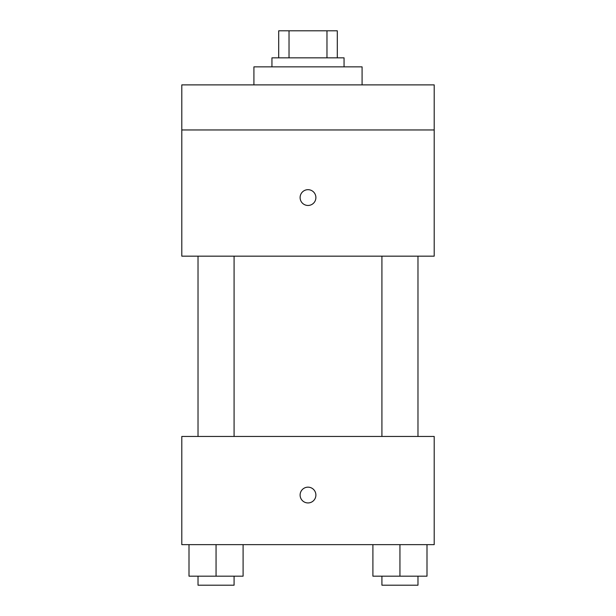 <?xml version="1.0" encoding="UTF-8"?>
<svg xmlns="http://www.w3.org/2000/svg" width="616" height="616" viewBox="0 0 616 616"><rect width="100%" height="100%" fill="white"/><g stroke="black" fill="none" stroke-linecap="round" stroke-linejoin="round"><path stroke-width="0.92" d="M289.027 57.842L289.027 30.8L278.702 30.8L278.702 57.842L278.702 30.8M289.027 30.8L337.298 30.8L337.298 57.842M326.973 57.842L326.973 30.8M271.941 66.859L271.941 57.842L344.059 57.842L344.059 66.859M362.085 84.885L362.085 66.859L253.915 66.859L253.915 84.885M181.797 84.885L434.203 84.885L434.203 129.961L181.797 129.961L181.797 84.885M434.203 129.961L434.203 256.164L181.797 256.164L181.797 129.961M308 205.459A7.885 7.885 0 0 1 301.17 193.624A7.885 7.885 0 0 1 314.83 193.624A7.885 7.885 0 0 1 308 205.459M181.797 436.459L434.203 436.459L434.203 544.636L181.797 544.636L181.797 436.459M308 502.941A7.885 7.885 0 0 1 301.17 491.106A7.885 7.885 0 0 1 314.83 491.106A7.885 7.885 0 0 1 308 502.941M372.903 544.636L372.903 576.183L426.996 576.183L426.996 544.636L426.996 576.183M399.946 576.183L399.946 544.636M417.979 576.183L417.979 585.2L381.92 585.2L381.92 576.183M189.004 544.636L189.004 576.183L243.097 576.183L243.097 544.636L243.097 576.183M216.054 576.183L216.054 544.636M234.08 576.183L234.08 585.2L198.021 585.2L198.021 576.183M381.92 256.164L381.92 436.459M417.979 256.164L417.979 436.459M234.08 436.459L234.08 256.164M198.021 436.459L198.021 256.164"/></g></svg>
